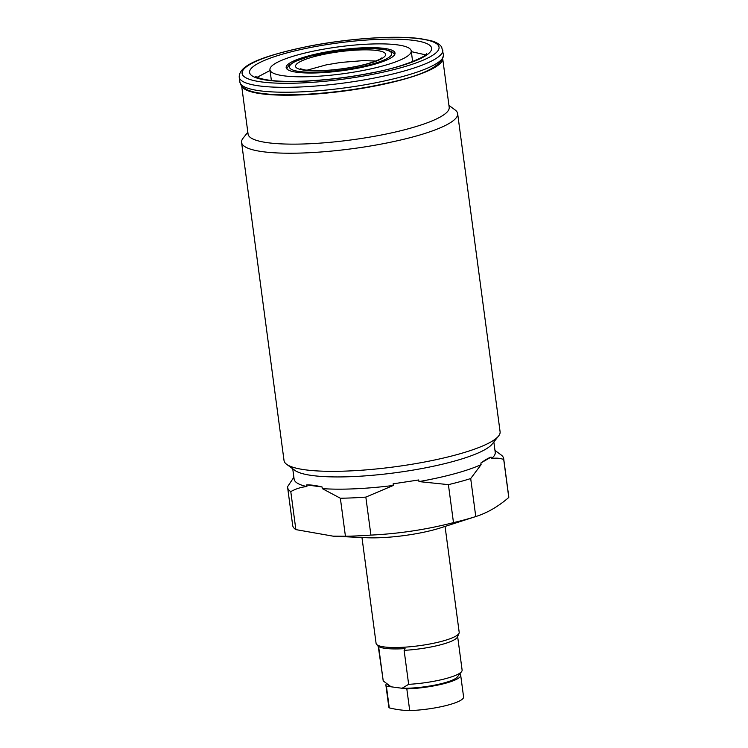 <?xml version="1.0" encoding="UTF-8"?>
<svg xmlns="http://www.w3.org/2000/svg" width="748" height="748" viewBox="0 0 748 748"><rect width="100%" height="100%" fill="white"/><g stroke="black" fill="none" stroke-linecap="round" stroke-linejoin="round"><path stroke-width="1.12" d="M361.967 537.522L376.085 643.383A41.916 8.013 -7.6 0 0 376.468 644.234A41.916 8.013 -7.6 0 0 384.266 646.945A41.916 8.013 -7.6 0 0 428.959 644.159A41.916 8.013 -7.6 0 0 459.048 633.219A41.916 8.013 -7.6 0 0 459.188 632.294L445.06 526.433M376.468 644.234L377.637 645.72A40.953 7.826 -7.6 0 0 385.257 648.366A40.953 7.826 -7.6 0 0 405.061 648.61L404.116 650.349A39.822 7.611 -7.6 0 0 457.449 636.978L459.048 633.219M378.675 646.889L383.172 680.624A39.822 7.611 -7.6 0 0 383.257 680.951L378.236 646.281M404.116 650.349L408.651 684.336A39.822 7.611 -7.6 0 0 461.553 671.657A39.822 7.611 -7.6 0 0 462.114 670.086L457.636 636.529M408.651 684.336L402.087 688.263A34.791 6.657 -7.6 0 0 457.299 677.024L461.553 671.657M387.567 684.523L389.643 686.047A34.791 6.657 -7.6 0 0 391.12 686.804L383.257 680.951M402.087 688.263L391.12 686.804M386.482 683.691A37.727 7.218 -7.6 0 0 385.903 685.243A37.727 7.218 -7.6 0 0 386.389 686.168L406.819 688.899L409.717 710.6A37.727 7.218 -7.6 0 0 448.501 704.925A37.727 7.218 -7.6 0 0 463.592 696.958L460.693 675.257A37.727 7.218 -7.6 0 0 460.207 674.331L459.515 674.238M409.717 710.6A249.262 140.83 74.7 0 1 389.278 707.87L386.389 686.168M385.903 685.243L388.801 706.944A37.727 7.218 -7.6 0 0 389.278 707.87M406.819 688.899A37.727 7.218 -7.6 0 0 460.693 675.257M373.046 64.674A54.913 10.5 -7.6 0 0 395.019 53.08A54.913 10.5 -7.6 0 0 364.426 47.75A54.913 10.5 -7.6 0 0 308.12 56.007A54.913 10.5 -7.6 0 0 286.157 67.6A54.913 10.5 -7.6 0 0 316.741 72.921A54.913 10.5 -7.6 0 0 373.046 64.674M298.452 54.716A71.266 13.623 -7.6 0 0 269.944 69.76A71.266 13.623 -7.6 0 0 309.644 76.67A71.266 13.623 -7.6 0 0 382.714 65.955A71.266 13.623 -7.6 0 0 411.222 50.911A71.266 13.623 -7.6 0 0 371.522 44.01A71.266 13.623 -7.6 0 0 298.452 54.716M241.66 85.983L248.084 134.116A101.448 19.401 -7.6 0 0 304.595 143.943A101.448 19.401 -7.6 0 0 408.614 128.703A101.448 19.401 -7.6 0 0 449.193 107.282L442.769 59.148M241.838 86.179A101.448 19.401 -7.6 0 0 300.481 94.912A101.448 19.401 -7.6 0 0 402.078 79.755A101.448 19.401 -7.6 0 0 442.657 59.382M247.831 132.228L243.119 138.156A108.993 20.841 -7.6 0 0 241.585 142.457A108.993 20.841 -7.6 0 0 302.295 153.013A108.993 20.841 -7.6 0 0 414.055 136.632A108.993 20.841 -7.6 0 0 457.645 113.621A108.993 20.841 -7.6 0 0 455.036 109.881L448.94 105.393M241.585 142.457L284.034 460.562A108.993 20.841 -7.6 0 0 286.634 464.312A108.993 20.841 -7.6 0 0 456.495 454.747A108.993 20.841 -7.6 0 0 498.561 436.037A108.993 20.841 -7.6 0 0 500.094 431.736L457.645 113.621M286.634 464.312L294.918 470.399A101.448 19.401 -7.6 0 0 453.017 461.497A101.448 19.401 -7.6 0 0 492.165 444.078L498.561 436.037M418.749 479.964L393.102 483.834L418.749 479.964L418.964 481.59A101.448 19.401 -7.6 0 0 454.644 473.727A101.448 19.401 -7.6 0 0 481.104 464.63L480.88 463.003C485.171 459.898 488.584 457.916 491.127 457.075L480.88 463.003M292.739 468.8L294.123 479.141A101.448 19.401 -7.6 0 0 306.895 486.555L306.68 484.928C310.775 484.769 315.908 485.452 322.07 486.976L322.285 488.612A101.448 19.401 -7.6 0 0 393.326 485.461L393.102 483.834M293.871 477.252L287.597 486.668A108.993 20.841 -7.6 0 0 287.625 487.481L292.692 525.479A108.993 20.841 -7.6 0 0 295.862 529.612L332.954 536.138L345.426 536.232A108.993 20.841 -7.6 0 0 370.905 535.101C398.806 533.745 426.332 529.593 453.484 522.628L448.407 484.639A108.993 20.841 -7.6 0 0 460.085 481.665A108.993 20.841 -7.6 0 0 470.698 478.552L481.104 464.63M332.954 536.185L366.539 537.728A54.492 10.416 -7.6 0 0 434.84 529.565A54.492 10.416 -7.6 0 0 440.703 527.836L475.765 516.55C487.144 512.988 498.149 506.63 508.78 497.467A108.993 20.841 -7.6 0 0 508.752 496.653L503.685 458.655A108.993 20.841 -7.6 0 0 501.076 454.906L494.97 450.418M453.484 522.628A108.993 20.841 -7.6 0 0 465.163 519.664A108.993 20.841 -7.6 0 0 475.765 516.55L470.698 478.552M508.78 497.467L503.713 459.468A108.993 20.841 -7.6 0 0 503.685 458.655M448.407 484.639L418.964 481.59M503.713 459.468C499.561 458.019 495.438 457.767 491.352 458.711A101.448 19.401 -7.6 0 0 495.223 452.316L493.848 441.965M491.352 458.711L491.127 457.075M370.905 535.101L365.837 497.102L393.326 485.461M345.426 536.232L340.359 498.233A108.993 20.841 -7.6 0 0 365.837 497.102M340.359 498.233L322.285 488.612M295.862 529.612L290.785 491.623C295.834 488.781 301.201 487.088 306.895 486.555M287.625 487.481A108.993 20.841 -7.6 0 0 290.785 491.623M322.07 486.976L306.68 484.928M443.471 54.913C441.844 66.32 422.349 75.875 385.005 83.57C343.641 92.911 289.401 97.305 262.146 93.407C251.375 92.21 244.334 89.442 241.015 85.104L239.874 82.074A102.7 19.635 -7.6 0 0 259.921 90.807A102.7 19.635 -7.6 0 0 374.879 82.953A102.7 19.635 -7.6 0 0 443.471 54.913L441.647 46.946C439.441 43.964 435.617 41.813 430.156 40.514L420.544 38.69C395.383 35.147 347.483 38.475 307.634 46.451C267.092 55.165 238.715 64.057 239.22 77.184A102.7 19.635 -7.6 0 0 259.266 85.917A102.7 19.635 -7.6 0 0 374.224 78.054A102.7 19.635 -7.6 0 0 442.816 50.023M413.653 40.392A91.798 17.55 -7.6 0 0 286.306 53.099A91.798 17.55 -7.6 0 0 267.513 80.279A91.798 17.55 -7.6 0 0 394.86 67.582A91.798 17.55 -7.6 0 0 413.653 40.392M419.665 38.756A99.344 18.999 -7.6 0 0 281.846 52.5A99.344 18.999 -7.6 0 0 261.501 81.925A99.344 18.999 -7.6 0 0 399.32 68.171A99.344 18.999 -7.6 0 0 419.665 38.756M313.721 56.755A45.441 8.686 -7.6 0 0 304.417 70.209A45.441 8.686 -7.6 0 0 367.446 63.926A45.441 8.686 -7.6 0 0 376.749 50.471A45.441 8.686 -7.6 0 0 313.721 56.755M310.102 56.268A51.556 9.855 -7.6 0 0 299.546 71.537A51.556 9.855 -7.6 0 0 371.064 64.403A51.556 9.855 -7.6 0 0 381.63 49.134A51.556 9.855 -7.6 0 0 310.102 56.268M425.519 54.819L411.316 51.64M270.047 70.49L257.172 77.278M239.874 82.074L239.22 77.184M255.779 76.418C255.414 76.09 256.583 78.353 269.046 80.176C291 83.337 335.674 80.242 371.784 72.837C402.826 67.395 427.304 55.96 426.631 53.622M375.72 61.046L363.304 60.616L340.826 62.43L326.184 64.88L306.858 70.237M300.546 68.807L305.455 70.06L319.274 70.667L328.783 70.2C342.565 69.106 355.216 67.03 366.716 63.963C373.963 61.906 378.656 60.092 380.807 58.522L381.443 58.017M286.718 68.807L288.887 65.338L294.628 61.607L309.653 56.296L339.227 50.509L368.624 48.33L385.257 49.518L391.784 51.612L394.785 54.389M271.374 80.457L269.944 69.76M412.644 61.607L411.222 50.911"/></g></svg>
